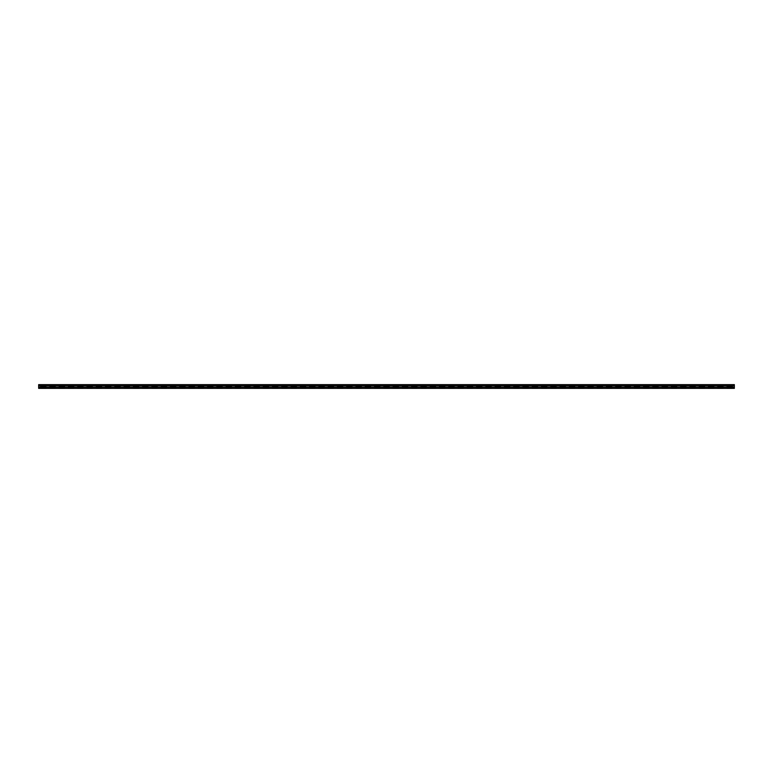<?xml version="1.0" encoding="UTF-8"?>
<svg xmlns="http://www.w3.org/2000/svg" width="773" height="773" viewBox="0 0 773 773"><rect width="100%" height="100%" fill="white"/><g stroke="black" fill="none" stroke-linecap="round" stroke-linejoin="round"><path stroke-width="1.16" d="M38.65 384.625L734.35 384.625L38.65 384.625L38.65 388.104M38.65 385.824L49.945 385.824L49.945 387.321L55.183 387.321L55.183 385.824L59.221 385.824L59.221 387.321L64.459 387.321L64.459 385.824L68.497 385.824L68.497 387.321L73.735 387.321L73.735 385.824L77.773 385.824L77.773 387.321L83.011 387.321L83.011 385.824L87.049 385.824L87.049 387.321L92.287 387.321L92.287 385.824L96.325 385.824L96.325 387.321L101.563 387.321L101.563 385.824L105.601 385.824L105.601 387.321L110.839 387.321L110.839 385.824L114.877 385.824L114.877 387.321L120.115 387.321L120.115 385.824L124.153 385.824L124.153 387.321L129.391 387.321L129.391 385.824L133.429 385.824L133.429 387.321L138.667 387.321L138.667 385.824L142.705 385.824L142.705 387.321L147.943 387.321L147.943 385.824L151.981 385.824L151.981 387.321L157.219 387.321L157.219 385.824L161.257 385.824L161.257 387.321L166.495 387.321L166.495 385.824L170.533 385.824L170.533 387.321L175.771 387.321L175.771 385.824L179.809 385.824L179.809 387.321L185.047 387.321L185.047 385.824L189.085 385.824L189.085 387.321L194.323 387.321L194.323 385.824L198.361 385.824L198.361 387.321L203.599 387.321L203.599 385.824L207.637 385.824L207.637 387.321L212.875 387.321L212.875 385.824L216.913 385.824L216.913 387.321L222.151 387.321L222.151 385.824L226.189 385.824L226.189 387.321L231.427 387.321L231.427 385.824L235.465 385.824L235.465 387.321L240.703 387.321L240.703 385.824L244.741 385.824L244.741 387.321L249.979 387.321L249.979 385.824L254.017 385.824L254.017 387.321L259.255 387.321L259.255 385.824L263.293 385.824L263.293 387.321L268.531 387.321L268.531 385.824L272.569 385.824L272.569 387.321L277.807 387.321L277.807 385.824L281.845 385.824L281.845 387.321L287.083 387.321L287.083 385.824L291.121 385.824L291.121 387.321L296.359 387.321L296.359 385.824L300.397 385.824L300.397 387.321L305.635 387.321L305.635 385.824L309.673 385.824L309.673 387.321L314.911 387.321L314.911 385.824L318.949 385.824L318.949 387.321L324.187 387.321L324.187 385.824L328.225 385.824L328.225 387.321L333.463 387.321L333.463 385.824L337.501 385.824L337.501 387.321L342.739 387.321L342.739 385.824L346.777 385.824L346.777 387.321L352.015 387.321L352.015 385.824L356.053 385.824L356.053 387.321L361.291 387.321L361.291 385.824L365.329 385.824L365.329 387.321L370.567 387.321L370.567 385.824L374.605 385.824L374.605 387.321L379.843 387.321L379.843 385.824L383.881 385.824L383.881 387.321L389.119 387.321L389.119 385.824L393.157 385.824L393.157 387.321L398.395 387.321L398.395 385.824L402.433 385.824L402.433 387.321L407.671 387.321L407.671 385.824L411.709 385.824L411.709 387.321L416.947 387.321L416.947 385.824L420.985 385.824L420.985 387.321L426.223 387.321L426.223 385.824L430.261 385.824L430.261 387.321L435.499 387.321L435.499 385.824L439.537 385.824L439.537 387.321L444.775 387.321L444.775 385.824L448.813 385.824L448.813 387.321L454.051 387.321L454.051 385.824L458.089 385.824L458.089 387.321L463.327 387.321L463.327 385.824L467.365 385.824L467.365 387.321L472.603 387.321L472.603 385.824L476.641 385.824L476.641 387.321L481.879 387.321L481.879 385.824L485.917 385.824L485.917 387.321L491.155 387.321L491.155 385.824L495.193 385.824L495.193 387.321L500.431 387.321L500.431 385.824L504.469 385.824L504.469 387.321L509.707 387.321L509.707 385.824L513.745 385.824L513.745 387.321L518.983 387.321L518.983 385.824L523.021 385.824L523.021 387.321L528.259 387.321L528.259 385.824L532.297 385.824L532.297 387.321L537.535 387.321L537.535 385.824L541.573 385.824L541.573 387.321L546.811 387.321L546.811 385.824L550.849 385.824L550.849 387.321L556.087 387.321L556.087 385.824L560.125 385.824L560.125 387.321L565.363 387.321L565.363 385.824L569.401 385.824L569.401 387.321L574.639 387.321L574.639 385.824L578.677 385.824L578.677 387.321L583.915 387.321L583.915 385.824L587.953 385.824L587.953 387.321L593.191 387.321L593.191 385.824L597.229 385.824L597.229 387.321L602.467 387.321L602.467 385.824L606.505 385.824L606.505 387.321L611.743 387.321L611.743 385.824L615.781 385.824L615.781 387.321L621.019 387.321L621.019 385.824L625.057 385.824L625.057 387.321L630.295 387.321L630.295 385.824L634.333 385.824L634.333 387.321L639.571 387.321L639.571 385.824L643.609 385.824L643.609 387.321L648.847 387.321L648.847 385.824L652.885 385.824L652.885 387.321L658.123 387.321L658.123 385.824L662.161 385.824L662.161 387.321L667.399 387.321L667.399 385.824L671.437 385.824L671.437 387.321L676.675 387.321L676.675 385.824L680.713 385.824L680.713 387.321L685.951 387.321L685.951 385.824L689.989 385.824L689.989 387.321L695.227 387.321L695.227 385.824L699.265 385.824L699.265 387.321L704.503 387.321L704.503 385.824L708.541 385.824L708.541 387.321L713.779 387.321L713.779 385.824L717.817 385.824L717.817 387.321L723.055 387.321L723.055 385.824L727.093 385.824L727.093 387.321L732.331 387.321L732.331 385.824L734.35 385.824L734.35 387.176L732.331 387.176M55.183 385.824L49.945 385.824M64.459 385.824L59.221 385.824M73.735 385.824L68.497 385.824M83.011 385.824L77.773 385.824M92.287 385.824L87.049 385.824M101.563 385.824L96.325 385.824M110.839 385.824L105.601 385.824M120.115 385.824L114.877 385.824M129.391 385.824L124.153 385.824M138.667 385.824L133.429 385.824M147.943 385.824L142.705 385.824M157.219 385.824L151.981 385.824M166.495 385.824L161.257 385.824M175.771 385.824L170.533 385.824M185.047 385.824L179.809 385.824M194.323 385.824L189.085 385.824M203.599 385.824L198.361 385.824M212.875 385.824L207.637 385.824M222.151 385.824L216.913 385.824M231.427 385.824L226.189 385.824M240.703 385.824L235.465 385.824M249.979 385.824L244.741 385.824M259.255 385.824L254.017 385.824M268.531 385.824L263.293 385.824M277.807 385.824L272.569 385.824M287.083 385.824L281.845 385.824M296.359 385.824L291.121 385.824M305.635 385.824L300.397 385.824M314.911 385.824L309.673 385.824M324.187 385.824L318.949 385.824M333.463 385.824L328.225 385.824M342.739 385.824L337.501 385.824M352.015 385.824L346.777 385.824M361.291 385.824L356.053 385.824M370.567 385.824L365.329 385.824M379.843 385.824L374.605 385.824M389.119 385.824L383.881 385.824M398.395 385.824L393.157 385.824M407.671 385.824L402.433 385.824M416.947 385.824L411.709 385.824M426.223 385.824L420.985 385.824M435.499 385.824L430.261 385.824M444.775 385.824L439.537 385.824M454.051 385.824L448.813 385.824M463.327 385.824L458.089 385.824M472.603 385.824L467.365 385.824M481.879 385.824L476.641 385.824M491.155 385.824L485.917 385.824M500.431 385.824L495.193 385.824M509.707 385.824L504.469 385.824M518.983 385.824L513.745 385.824M528.259 385.824L523.021 385.824M537.535 385.824L532.297 385.824M546.811 385.824L541.573 385.824M556.087 385.824L550.849 385.824M565.363 385.824L560.125 385.824M574.639 385.824L569.401 385.824M583.915 385.824L578.677 385.824M593.191 385.824L587.953 385.824M602.467 385.824L597.229 385.824M611.743 385.824L606.505 385.824M621.019 385.824L615.781 385.824M630.295 385.824L625.057 385.824M639.571 385.824L634.333 385.824M648.847 385.824L643.609 385.824M658.123 385.824L652.885 385.824M667.399 385.824L662.161 385.824M676.675 385.824L671.437 385.824M685.951 385.824L680.713 385.824M695.227 385.824L689.989 385.824M704.503 385.824L699.265 385.824M713.779 385.824L708.541 385.824M723.055 385.824L717.817 385.824M732.331 385.824L727.093 385.824M734.35 384.625L734.35 385.824M734.35 388.104L734.35 387.176M40.669 385.824L40.669 387.321L45.907 387.321L45.907 385.824M38.65 388.375L734.35 388.375L38.65 388.375M732.331 387.321L727.093 387.321M723.055 387.321L717.817 387.321M713.779 387.321L708.541 387.321M704.503 387.321L699.265 387.321M695.227 387.321L689.989 387.321M685.951 387.321L680.713 387.321M676.675 387.321L671.437 387.321M667.399 387.321L662.161 387.321M658.123 387.321L652.885 387.321M648.847 387.321L643.609 387.321M639.571 387.321L634.333 387.321M630.295 387.321L625.057 387.321M621.019 387.321L615.781 387.321M611.743 387.321L606.505 387.321M602.467 387.321L597.229 387.321M593.191 387.321L587.953 387.321M583.915 387.321L578.677 387.321M574.639 387.321L569.401 387.321M565.363 387.321L560.125 387.321M556.087 387.321L550.849 387.321M546.811 387.321L541.573 387.321M537.535 387.321L532.297 387.321M528.259 387.321L523.021 387.321M518.983 387.321L513.745 387.321M509.707 387.321L504.469 387.321M500.431 387.321L495.193 387.321M491.155 387.321L485.917 387.321M481.879 387.321L476.641 387.321M472.603 387.321L467.365 387.321M463.327 387.321L458.089 387.321M454.051 387.321L448.813 387.321M444.775 387.321L439.537 387.321M435.499 387.321L430.261 387.321M426.223 387.321L420.985 387.321M416.947 387.321L411.709 387.321M407.671 387.321L402.433 387.321M398.395 387.321L393.157 387.321M389.119 387.321L383.881 387.321M379.843 387.321L374.605 387.321M370.567 387.321L365.329 387.321M361.291 387.321L356.053 387.321M352.015 387.321L346.777 387.321M342.739 387.321L337.501 387.321M333.463 387.321L328.225 387.321M324.187 387.321L318.949 387.321M314.911 387.321L309.673 387.321M305.635 387.321L300.397 387.321M296.359 387.321L291.121 387.321M287.083 387.321L281.845 387.321M277.807 387.321L272.569 387.321M268.531 387.321L263.293 387.321M259.255 387.321L254.017 387.321M249.979 387.321L244.741 387.321M240.703 387.321L235.465 387.321M231.427 387.321L226.189 387.321M222.151 387.321L216.913 387.321M212.875 387.321L207.637 387.321M203.599 387.321L198.361 387.321M194.323 387.321L189.085 387.321M185.047 387.321L179.809 387.321M175.771 387.321L170.533 387.321M166.495 387.321L161.257 387.321M157.219 387.321L151.981 387.321M147.943 387.321L142.705 387.321M138.667 387.321L133.429 387.321M129.391 387.321L124.153 387.321M120.115 387.321L114.877 387.321M110.839 387.321L105.601 387.321M101.563 387.321L96.325 387.321M92.287 387.321L87.049 387.321M83.011 387.321L77.773 387.321M73.735 387.321L68.497 387.321M64.459 387.321L59.221 387.321M55.183 387.321L49.945 387.321M45.907 387.321L40.669 387.321M49.945 387.176L45.907 387.176M59.221 387.176L55.183 387.176M68.497 387.176L64.459 387.176M77.773 387.176L73.735 387.176M87.049 387.176L83.011 387.176M96.325 387.176L92.287 387.176M105.601 387.176L101.563 387.176M114.877 387.176L110.839 387.176M124.153 387.176L120.115 387.176M133.429 387.176L129.391 387.176M142.705 387.176L138.667 387.176M151.981 387.176L147.943 387.176M161.257 387.176L157.219 387.176M170.533 387.176L166.495 387.176M179.809 387.176L175.771 387.176M189.085 387.176L185.047 387.176M198.361 387.176L194.323 387.176M207.637 387.176L203.599 387.176M216.913 387.176L212.875 387.176M226.189 387.176L222.151 387.176M235.465 387.176L231.427 387.176M244.741 387.176L240.703 387.176M254.017 387.176L249.979 387.176M263.293 387.176L259.255 387.176M272.569 387.176L268.531 387.176M281.845 387.176L277.807 387.176M291.121 387.176L287.083 387.176M300.397 387.176L296.359 387.176M309.673 387.176L305.635 387.176M318.949 387.176L314.911 387.176M328.225 387.176L324.187 387.176M337.501 387.176L333.463 387.176M346.777 387.176L342.739 387.176M356.053 387.176L352.015 387.176M365.329 387.176L361.291 387.176M374.605 387.176L370.567 387.176M383.881 387.176L379.843 387.176M393.157 387.176L389.119 387.176M402.433 387.176L398.395 387.176M411.709 387.176L407.671 387.176M420.985 387.176L416.947 387.176M430.261 387.176L426.223 387.176M439.537 387.176L435.499 387.176M448.813 387.176L444.775 387.176M458.089 387.176L454.051 387.176M467.365 387.176L463.327 387.176M476.641 387.176L472.603 387.176M485.917 387.176L481.879 387.176M495.193 387.176L491.155 387.176M504.469 387.176L500.431 387.176M513.745 387.176L509.707 387.176M523.021 387.176L518.983 387.176M532.297 387.176L528.259 387.176M541.573 387.176L537.535 387.176M550.849 387.176L546.811 387.176M560.125 387.176L556.087 387.176M569.401 387.176L565.363 387.176M578.677 387.176L574.639 387.176M587.953 387.176L583.915 387.176M597.229 387.176L593.191 387.176M606.505 387.176L602.467 387.176M615.781 387.176L611.743 387.176M625.057 387.176L621.019 387.176M634.333 387.176L630.295 387.176M643.609 387.176L639.571 387.176M652.885 387.176L648.847 387.176M662.161 387.176L658.123 387.176M671.437 387.176L667.399 387.176M680.713 387.176L676.675 387.176M689.989 387.176L685.951 387.176M699.265 387.176L695.227 387.176M708.541 387.176L704.503 387.176M717.817 387.176L713.779 387.176M727.093 387.176L723.055 387.176M40.669 387.176L38.65 387.176M732.331 386.761L727.093 386.761L732.331 386.722M723.055 386.761L717.817 386.761L723.055 386.722M713.779 386.761L708.541 386.761L713.779 386.722M704.503 386.761L699.265 386.761L704.503 386.722M695.227 386.761L689.989 386.761L695.227 386.722M685.951 386.761L680.713 386.761L685.951 386.722M676.675 386.761L671.437 386.761L676.675 386.722M667.399 386.761L662.161 386.761L667.399 386.722M658.123 386.761L652.885 386.761L658.123 386.722M648.847 386.761L643.609 386.761L648.847 386.722M639.571 386.761L634.333 386.761L639.571 386.722M630.295 386.761L625.057 386.761L630.295 386.722M621.019 386.761L615.781 386.761L621.019 386.722M611.743 386.761L606.505 386.761L611.743 386.722M602.467 386.761L597.229 386.761L602.467 386.722M593.191 386.761L587.953 386.761L593.191 386.722M583.915 386.761L578.677 386.761L583.915 386.722M574.639 386.761L569.401 386.761L574.639 386.722M565.363 386.761L560.125 386.761L565.363 386.722M556.087 386.761L550.849 386.761L556.087 386.722M546.811 386.761L541.573 386.761L546.811 386.722M537.535 386.761L532.297 386.761L537.535 386.722M528.259 386.761L523.021 386.761L528.259 386.722M518.983 386.761L513.745 386.761L518.983 386.722M509.707 386.761L504.469 386.761L509.707 386.722M500.431 386.761L495.193 386.761L500.431 386.722M491.155 386.761L485.917 386.761L491.155 386.722M481.879 386.761L476.641 386.761L481.879 386.722M472.603 386.761L467.365 386.761L472.603 386.722M463.327 386.761L458.089 386.761L463.327 386.722M454.051 386.761L448.813 386.761L454.051 386.722M444.775 386.761L439.537 386.761L444.775 386.722M435.499 386.761L430.261 386.761L435.499 386.722M426.223 386.761L420.985 386.761L426.223 386.722M416.947 386.761L411.709 386.761L416.947 386.722M407.671 386.761L402.433 386.761L407.671 386.722M398.395 386.761L393.157 386.761L398.395 386.722M389.119 386.761L383.881 386.761L389.119 386.722M379.843 386.761L374.605 386.761L379.843 386.722M370.567 386.761L365.329 386.761L370.567 386.722M361.291 386.761L356.053 386.761L361.291 386.722M352.015 386.761L346.777 386.761L352.015 386.722M342.739 386.761L337.501 386.761L342.739 386.722M333.463 386.761L328.225 386.761L333.463 386.722M324.187 386.761L318.949 386.761L324.187 386.722M314.911 386.761L309.673 386.761L314.911 386.722M305.635 386.761L300.397 386.761L305.635 386.722M296.359 386.761L291.121 386.761L296.359 386.722M287.083 386.761L281.845 386.761L287.083 386.722M277.807 386.761L272.569 386.761L277.807 386.722M268.531 386.761L263.293 386.761L268.531 386.722M259.255 386.761L254.017 386.761L259.255 386.722M249.979 386.761L244.741 386.761L249.979 386.722M240.703 386.761L235.465 386.761L240.703 386.722M231.427 386.761L226.189 386.761L231.427 386.722M222.151 386.761L216.913 386.761L222.151 386.722M212.875 386.761L207.637 386.761L212.875 386.722M203.599 386.761L198.361 386.761L203.599 386.722M194.323 386.761L189.085 386.761L194.323 386.722M185.047 386.761L179.809 386.761L185.047 386.722M175.771 386.761L170.533 386.761L175.771 386.722M166.495 386.761L161.257 386.761L166.495 386.722M157.219 386.761L151.981 386.761L157.219 386.722M147.943 386.761L142.705 386.761L147.943 386.722M138.667 386.761L133.429 386.761L138.667 386.722M129.391 386.761L124.153 386.761L129.391 386.722M120.115 386.761L114.877 386.761L120.115 386.722M110.839 386.761L105.601 386.761L110.839 386.722M101.563 386.761L96.325 386.761L101.563 386.722M92.287 386.761L87.049 386.761L92.287 386.722M83.011 386.761L77.773 386.761L83.011 386.722M73.735 386.761L68.497 386.761L73.735 386.722M64.459 386.761L59.221 386.761L64.459 386.722M55.183 386.761L49.945 386.761L55.183 386.722M45.907 386.761L40.669 386.761L45.907 386.722M40.669 386.993L45.907 386.993M49.945 386.993L55.183 386.993M59.221 386.993L64.459 386.993M68.497 386.993L73.735 386.993M77.773 386.993L83.011 386.993M87.049 386.993L92.287 386.993M96.325 386.993L101.563 386.993M105.601 386.993L110.839 386.993M114.877 386.993L120.115 386.993M124.153 386.993L129.391 386.993M133.429 386.993L138.667 386.993M142.705 386.993L147.943 386.993M151.981 386.993L157.219 386.993M161.257 386.993L166.495 386.993M170.533 386.993L175.771 386.993M179.809 386.993L185.047 386.993M189.085 386.993L194.323 386.993M198.361 386.993L203.599 386.993M207.637 386.993L212.875 386.993M216.913 386.993L222.151 386.993M226.189 386.993L231.427 386.993M235.465 386.993L240.703 386.993M244.741 386.993L249.979 386.993M254.017 386.993L259.255 386.993M263.293 386.993L268.531 386.993M272.569 386.993L277.807 386.993M281.845 386.993L287.083 386.993M291.121 386.993L296.359 386.993M300.397 386.993L305.635 386.993M309.673 386.993L314.911 386.993M318.949 386.993L324.187 386.993M328.225 386.993L333.463 386.993M337.501 386.993L342.739 386.993M346.777 386.993L352.015 386.993M356.053 386.993L361.291 386.993M365.329 386.993L370.567 386.993M374.605 386.993L379.843 386.993M383.881 386.993L389.119 386.993M393.157 386.993L398.395 386.993M402.433 386.993L407.671 386.993M411.709 386.993L416.947 386.993M420.985 386.993L426.223 386.993M430.261 386.993L435.499 386.993M439.537 386.993L444.775 386.993M448.813 386.993L454.051 386.993M458.089 386.993L463.327 386.993M467.365 386.993L472.603 386.993M476.641 386.993L481.879 386.993M485.917 386.993L491.155 386.993M495.193 386.993L500.431 386.993M504.469 386.993L509.707 386.993M513.745 386.993L518.983 386.993M523.021 386.993L528.259 386.993M532.297 386.993L537.535 386.993M541.573 386.993L546.811 386.993M550.849 386.993L556.087 386.993M560.125 386.993L565.363 386.993M569.401 386.993L574.639 386.993M578.677 386.993L583.915 386.993M587.953 386.993L593.191 386.993M597.229 386.993L602.467 386.993M606.505 386.993L611.743 386.993M615.781 386.993L621.019 386.993M625.057 386.993L630.295 386.993M634.333 386.993L639.571 386.993M643.609 386.993L648.847 386.993M652.885 386.993L658.123 386.993M662.161 386.993L667.399 386.993M671.437 386.993L676.675 386.993M680.713 386.993L685.951 386.993M689.989 386.993L695.227 386.993M699.265 386.993L704.503 386.993M708.541 386.993L713.779 386.993M717.817 386.993L723.055 386.993M727.093 386.993L732.331 386.993M732.331 386.007L727.093 386.007M723.055 386.007L717.817 386.007M713.779 386.007L708.541 386.007M704.503 386.007L699.265 386.007M695.227 386.007L689.989 386.007M685.951 386.007L680.713 386.007M676.675 386.007L671.437 386.007M667.399 386.007L662.161 386.007M658.123 386.007L652.885 386.007M648.847 386.007L643.609 386.007M639.571 386.007L634.333 386.007M630.295 386.007L625.057 386.007M621.019 386.007L615.781 386.007M611.743 386.007L606.505 386.007M602.467 386.007L597.229 386.007M593.191 386.007L587.953 386.007M583.915 386.007L578.677 386.007M574.639 386.007L569.401 386.007M565.363 386.007L560.125 386.007M556.087 386.007L550.849 386.007M546.811 386.007L541.573 386.007M537.535 386.007L532.297 386.007M528.259 386.007L523.021 386.007M518.983 386.007L513.745 386.007M509.707 386.007L504.469 386.007M500.431 386.007L495.193 386.007M491.155 386.007L485.917 386.007M481.879 386.007L476.641 386.007M472.603 386.007L467.365 386.007M463.327 386.007L458.089 386.007M454.051 386.007L448.813 386.007M444.775 386.007L439.537 386.007M435.499 386.007L430.261 386.007M426.223 386.007L420.985 386.007M416.947 386.007L411.709 386.007M407.671 386.007L402.433 386.007M398.395 386.007L393.157 386.007M389.119 386.007L383.881 386.007M379.843 386.007L374.605 386.007M370.567 386.007L365.329 386.007M361.291 386.007L356.053 386.007M352.015 386.007L346.777 386.007M342.739 386.007L337.501 386.007M333.463 386.007L328.225 386.007M324.187 386.007L318.949 386.007M314.911 386.007L309.673 386.007M305.635 386.007L300.397 386.007M296.359 386.007L291.121 386.007M287.083 386.007L281.845 386.007M277.807 386.007L272.569 386.007M268.531 386.007L263.293 386.007M259.255 386.007L254.017 386.007M249.979 386.007L244.741 386.007M240.703 386.007L235.465 386.007M231.427 386.007L226.189 386.007M222.151 386.007L216.913 386.007M212.875 386.007L207.637 386.007M203.599 386.007L198.361 386.007M194.323 386.007L189.085 386.007M185.047 386.007L179.809 386.007M175.771 386.007L170.533 386.007M166.495 386.007L161.257 386.007M157.219 386.007L151.981 386.007M147.943 386.007L142.705 386.007M138.667 386.007L133.429 386.007M129.391 386.007L124.153 386.007M120.115 386.007L114.877 386.007M110.839 386.007L105.601 386.007M101.563 386.007L96.325 386.007M92.287 386.007L87.049 386.007M83.011 386.007L77.773 386.007M73.735 386.007L68.497 386.007M64.459 386.007L59.221 386.007M55.183 386.007L49.945 386.007M45.907 386.007L40.669 386.007M40.669 386.239L45.907 386.239L40.669 386.278M49.945 386.239L55.183 386.239L49.945 386.278M59.221 386.239L64.459 386.239L59.221 386.278M68.497 386.239L73.735 386.239L68.497 386.278M77.773 386.239L83.011 386.239L77.773 386.278M87.049 386.239L92.287 386.239L87.049 386.278M96.325 386.239L101.563 386.239L96.325 386.278M105.601 386.239L110.839 386.239L105.601 386.278M114.877 386.239L120.115 386.239L114.877 386.278M124.153 386.239L129.391 386.239L124.153 386.278M133.429 386.239L138.667 386.239L133.429 386.278M142.705 386.239L147.943 386.239L142.705 386.278M151.981 386.239L157.219 386.239L151.981 386.278M161.257 386.239L166.495 386.239L161.257 386.278M170.533 386.239L175.771 386.239L170.533 386.278M179.809 386.239L185.047 386.239L179.809 386.278M189.085 386.239L194.323 386.239L189.085 386.278M198.361 386.239L203.599 386.239L198.361 386.278M207.637 386.239L212.875 386.239L207.637 386.278M216.913 386.239L222.151 386.239L216.913 386.278M226.189 386.239L231.427 386.239L226.189 386.278M235.465 386.239L240.703 386.239L235.465 386.278M244.741 386.239L249.979 386.239L244.741 386.278M254.017 386.239L259.255 386.239L254.017 386.278M263.293 386.239L268.531 386.239L263.293 386.278M272.569 386.239L277.807 386.239L272.569 386.278M281.845 386.239L287.083 386.239L281.845 386.278M291.121 386.239L296.359 386.239L291.121 386.278M300.397 386.239L305.635 386.239L300.397 386.278M309.673 386.239L314.911 386.239L309.673 386.278M318.949 386.239L324.187 386.239L318.949 386.278M328.225 386.239L333.463 386.239L328.225 386.278M337.501 386.239L342.739 386.239L337.501 386.278M346.777 386.239L352.015 386.239L346.777 386.278M356.053 386.239L361.291 386.239L356.053 386.278M365.329 386.239L370.567 386.239L365.329 386.278M374.605 386.239L379.843 386.239L374.605 386.278M383.881 386.239L389.119 386.239L383.881 386.278M393.157 386.239L398.395 386.239L393.157 386.278M402.433 386.239L407.671 386.239L402.433 386.278M411.709 386.239L416.947 386.239L411.709 386.278M420.985 386.239L426.223 386.239L420.985 386.278M430.261 386.239L435.499 386.239L430.261 386.278M439.537 386.239L444.775 386.239L439.537 386.278M448.813 386.239L454.051 386.239L448.813 386.278M458.089 386.239L463.327 386.239L458.089 386.278M467.365 386.239L472.603 386.239L467.365 386.278M476.641 386.239L481.879 386.239L476.641 386.278M485.917 386.239L491.155 386.239L485.917 386.278M495.193 386.239L500.431 386.239L495.193 386.278M504.469 386.239L509.707 386.239L504.469 386.278M513.745 386.239L518.983 386.239L513.745 386.278M523.021 386.239L528.259 386.239L523.021 386.278M532.297 386.239L537.535 386.239L532.297 386.278M541.573 386.239L546.811 386.239L541.573 386.278M550.849 386.239L556.087 386.239L550.849 386.278M560.125 386.239L565.363 386.239L560.125 386.278M569.401 386.239L574.639 386.239L569.401 386.278M578.677 386.239L583.915 386.239L578.677 386.278M587.953 386.239L593.191 386.239L587.953 386.278M597.229 386.239L602.467 386.239L597.229 386.278M606.505 386.239L611.743 386.239L606.505 386.278M615.781 386.239L621.019 386.239L615.781 386.278M625.057 386.239L630.295 386.239L625.057 386.278M634.333 386.239L639.571 386.239L634.333 386.278M643.609 386.239L648.847 386.239L643.609 386.278M652.885 386.239L658.123 386.239L652.885 386.278M662.161 386.239L667.399 386.239L662.161 386.278M671.437 386.239L676.675 386.239L671.437 386.278M680.713 386.239L685.951 386.239L680.713 386.278M689.989 386.239L695.227 386.239L689.989 386.278M699.265 386.239L704.503 386.239L699.265 386.278M708.541 386.239L713.779 386.239L708.541 386.278M717.817 386.239L723.055 386.239L717.817 386.278M727.093 386.239L732.331 386.239L727.093 386.278"/></g></svg>
